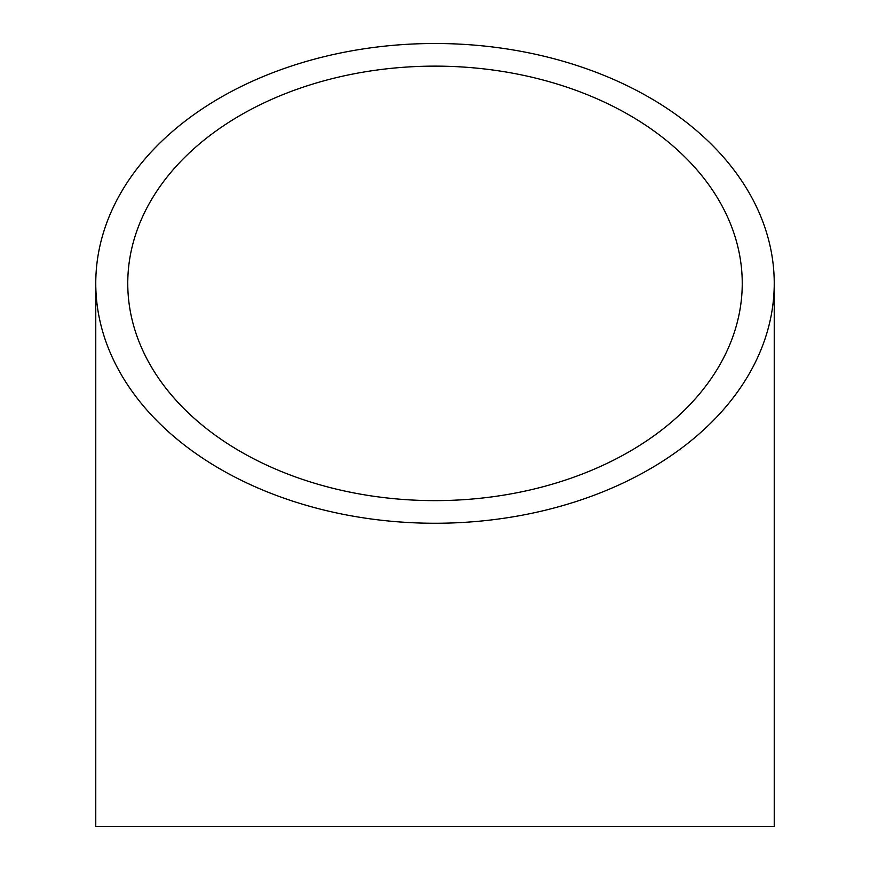 <?xml version="1.0" encoding="UTF-8"?>
<svg xmlns="http://www.w3.org/2000/svg" width="870" height="870" viewBox="0 0 870 870"><rect width="100%" height="100%" fill="white"/><g stroke="black" fill="none" stroke-linecap="round" stroke-linejoin="round"><path stroke-width="1.3" d="M435 43.5A339.235 239.881 0 0 0 95.765 283.381A339.235 239.881 0 0 0 435 523.261A339.235 239.881 0 0 0 774.235 283.381A339.235 239.881 0 0 0 435 43.5M95.765 283.381L95.765 826.5L774.235 826.5L774.235 283.381M435 500.631A307.24 217.25 0 0 0 742.24 283.381A307.24 217.25 0 0 0 435 66.131A307.24 217.25 0 0 0 127.759 283.381A307.24 217.25 0 0 0 435 500.631"/></g></svg>
